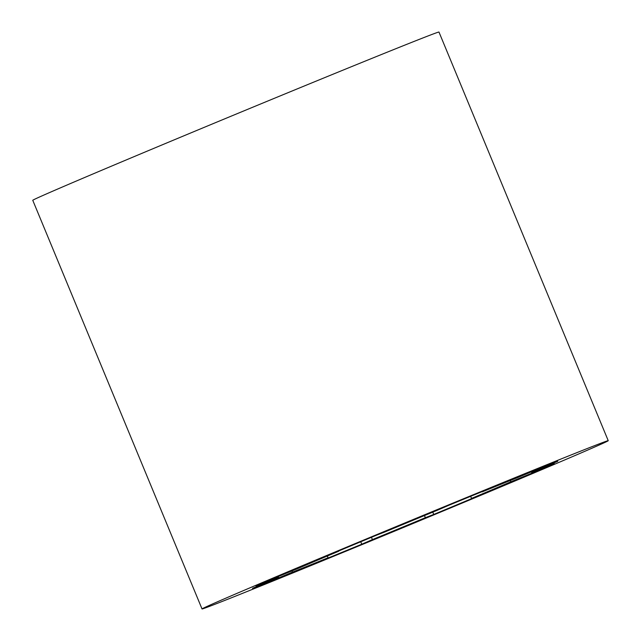 <?xml version="1.0" encoding="UTF-8"?>
<svg xmlns="http://www.w3.org/2000/svg" width="641" height="641" viewBox="0 0 641 641"><rect width="100%" height="100%" fill="white"/><g stroke="black" fill="none" stroke-linecap="round" stroke-linejoin="round"><path stroke-width="0.96" d="M491.927 487.096A219.839 1.819 157.5 0 0 202.027 608.95A219.839 1.819 157.5 0 0 405.825 526.501A219.839 1.819 157.5 0 0 608.237 440.696A219.839 1.819 157.5 0 0 491.927 487.096M317.431 562.389A168.086 1.386 157.5 0 0 361.772 544.225L372.405 539.602A141.549 1.17 157.5 0 0 425.352 517.696L433.741 514.451A168.086 1.386 157.5 0 0 479.909 495.173L471.52 498.418A141.549 1.17 157.5 0 0 510.789 481.808L533.288 472.593A168.086 1.386 157.5 0 0 554.249 463.483L531.742 472.697A141.549 1.17 157.5 0 0 535.9 470.654A141.549 1.17 157.5 0 0 534.33 471.111L557.766 461.328A168.086 1.386 157.5 0 0 541.236 467.73L517.8 477.513A141.549 1.17 157.5 0 0 482.192 491.879L492.833 487.256A168.086 1.386 157.5 0 0 448.5 505.42L437.859 510.044A141.549 1.17 157.5 0 0 384.912 531.942L376.523 535.195A168.086 1.386 157.5 0 0 330.355 554.473L338.744 551.228A141.549 1.17 157.5 0 0 299.483 567.838L276.976 577.052A168.086 1.386 157.5 0 0 256.023 586.162L278.523 576.948A141.549 1.17 157.5 0 0 274.364 578.991A141.549 1.17 157.5 0 0 275.934 578.527L252.498 588.318A168.086 1.386 157.5 0 0 269.028 581.916L292.464 572.133A141.549 1.17 157.5 0 0 328.072 557.766L317.431 562.389M608.237 440.696L438.973 32.05A219.839 1.819 157.5 0 0 322.663 78.45A219.839 1.819 157.5 0 0 32.763 200.304L202.027 608.95M328.072 557.766L327.351 556.019M361.772 544.225L360.747 541.765M372.405 539.602L371.451 537.302M292.464 572.133L291.959 570.915M269.028 581.916L268.851 581.483M278.523 576.948L278.338 576.499M534.33 471.111L534.153 470.686M531.742 472.697L531.389 471.84M533.288 472.593L533.104 472.145M510.789 481.808L510.252 480.526M471.52 498.418L470.654 496.326M433.741 514.451L432.779 512.135M425.352 517.696L424.462 515.564"/></g></svg>
